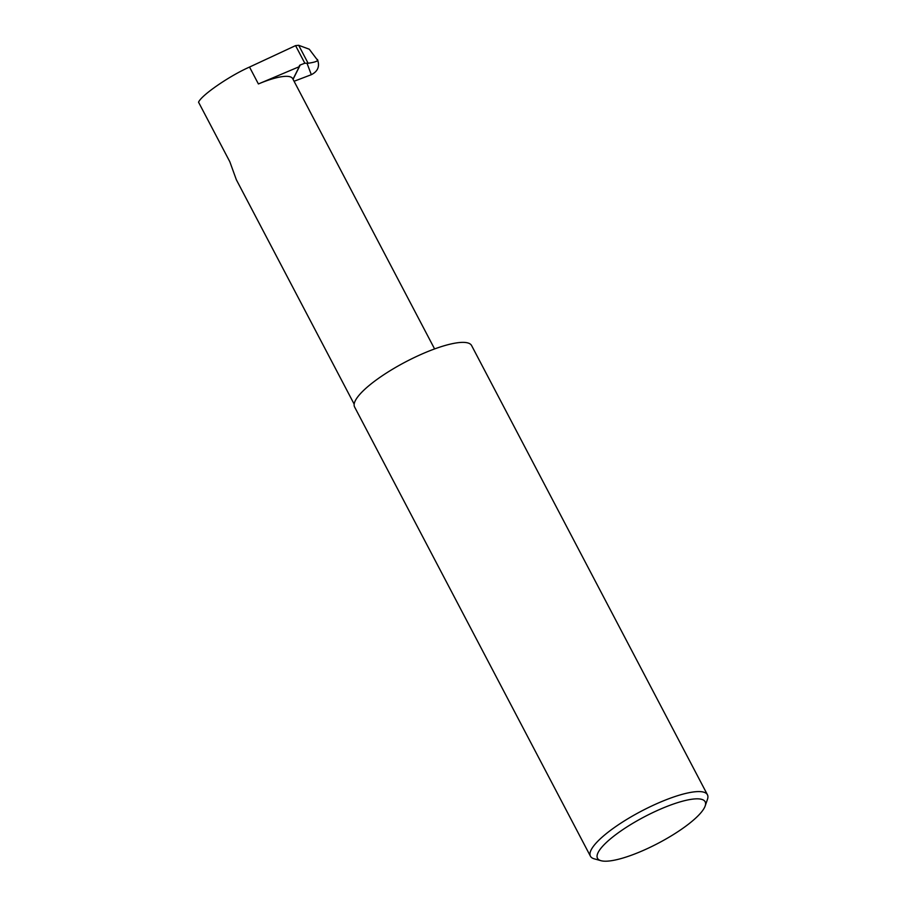 <?xml version="1.0" encoding="UTF-8"?>
<svg xmlns="http://www.w3.org/2000/svg" width="906" height="906" viewBox="0 0 906 906"><rect width="100%" height="100%" fill="white"/><g stroke="black" fill="none" stroke-linecap="round" stroke-linejoin="round"><path stroke-width="1.36" d="M293 79.23L299.263 66.682L258.403 83.964L249.524 67.055C229.354 75.934 201.325 95.266 198.55 102.197L229.83 161.755L236.353 179.75L354.167 404.144M598.13 852.512A60.793 14.915 152.3 0 0 601.006 860.7A60.793 14.915 152.3 0 0 656.306 844.233A60.793 14.915 152.3 0 0 704.506 807.529A60.793 14.915 152.3 0 0 705.151 806.023A60.793 14.915 152.3 0 0 660.18 809.239A60.793 14.915 152.3 0 0 598.13 852.512M601.006 860.7L594.245 858.831A66.081 16.206 -27.7 0 1 590.429 856.204A66.081 16.206 -27.7 0 1 591.131 849.93A66.081 16.206 -27.7 0 1 651.063 806.306A66.081 16.206 -27.7 0 1 707.439 794.766A66.081 16.206 -27.7 0 1 707.45 799.398L705.151 806.023M590.429 856.204L354.597 406.998A66.081 16.206 -27.7 0 1 355.288 400.735A66.081 16.206 -27.7 0 1 415.22 357.1A66.081 16.206 -27.7 0 1 471.607 345.56L707.439 794.766M299.263 66.682A1.767 1.619 -153.5 0 1 300.237 64.983L304.824 63.227L308.119 63.261C315.537 62.174 318.64 60.906 317.428 59.479M317.927 60.691L309.263 49.207L298.686 45.3L308.119 63.261M298.686 45.3L295.571 45.617L304.824 63.227M317.519 59.728C319.909 66.41 317.847 71.393 311.324 74.688L307.021 63.284M434.597 348.935L292.706 78.663A48.437 11.88 152.3 0 0 258.403 83.964M249.524 67.055L295.571 45.617M294.065 81.268L311.324 74.688M300.237 64.983L293.057 79.354"/></g></svg>
